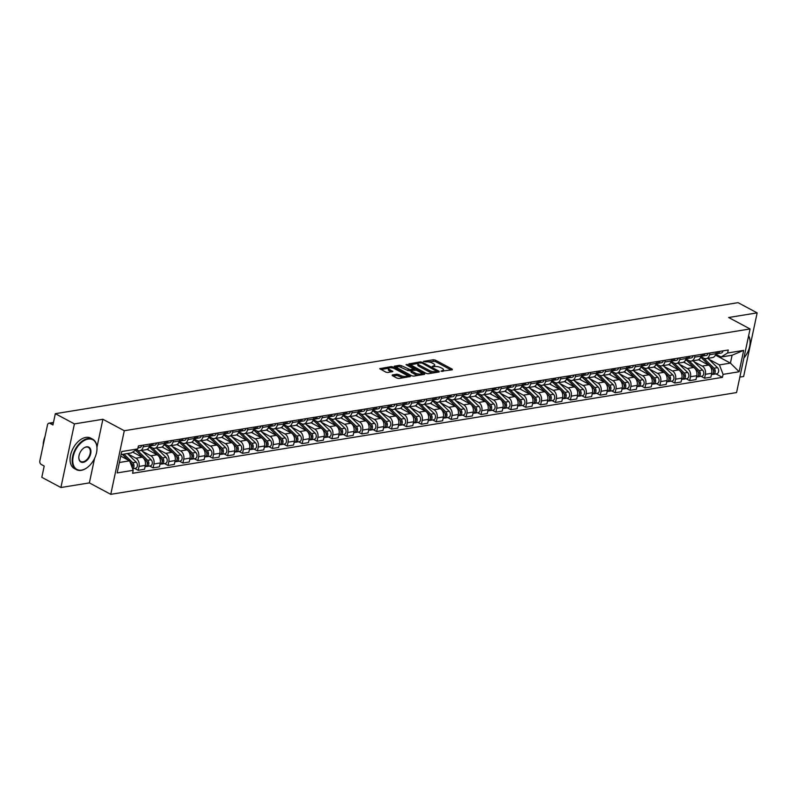 <?xml version="1.0" encoding="UTF-8"?>
<svg xmlns="http://www.w3.org/2000/svg" width="797" height="797" viewBox="0 0 797 797"><rect width="100%" height="100%" fill="white"/><g stroke="black" fill="none" stroke-linecap="round" stroke-linejoin="round"><path stroke-width="1.2" d="M440.98 371.203L452.258 369.828L452.258 369.18L435.311 360.105L433.429 359.756L423.466 361.38L426.066 361.868A4.334 1.455 12 0 1 432.084 362.994L433.498 363.751A4.334 1.455 12 0 1 434.744 365.146A4.334 1.455 12 0 1 433.508 365.853L432.223 366.52L434.833 366.56A4.334 1.455 12 0 1 440.841 367.686L442.255 368.433A4.334 1.455 12 0 1 443.501 369.828A4.334 1.455 12 0 1 442.265 370.535L440.98 371.203M392.313 374.949L392.313 375.606L397.065 378.157L398.948 378.505L410.395 376.483L393.06 366.979L391.178 366.63L379.731 368.652L385.868 372.159L387.74 372.508L392.861 371.512L389.623 369.559A3.626 1.215 12 0 1 388.587 368.393A3.626 1.215 12 0 1 390.889 367.756A3.626 1.215 12 0 1 394.645 368.742L405.803 374.71A3.626 1.215 12 0 1 406.839 375.875A3.626 1.215 12 0 1 404.537 376.513A3.626 1.215 12 0 1 400.781 375.526L397.045 374.182L392.313 374.949L392.184 375.536M124.292 430.729L102.893 419.282L74.42 423.904L55.332 413.693L738.052 302.661L757.15 312.872L728.677 317.505L750.077 328.952L124.292 430.729L110.773 494.339L736.558 392.572L750.077 328.952M426.236 373.404L428.119 373.763L439.177 371.96L439.177 371.302L422.221 362.237L420.348 361.878L408.891 363.9L426.236 373.404M424.602 374.331L413.533 376.134L411.65 375.776L394.316 366.271L399.436 365.285L401.309 365.634L410.066 369.669L413.593 368.931L406.042 364.667L407.357 364.458L424.592 373.673L424.602 374.331M74.42 423.904L60.901 487.525L41.813 477.313L44.204 466.046L41.225 464.462A2.76 1.973 -99.2 0 1 39.85 460.885L47.501 424.881A2.76 1.973 -99.2 0 1 48.976 423.177L53.469 422.45M739.835 377.111L743.631 376.493L757.15 312.872M60.901 487.525L89.374 482.892L110.773 494.339M55.332 413.693L52.941 424.95L49.962 423.356A2.76 1.973 -99.2 0 0 48.976 423.177M709.928 352.981L709.559 354.715A6.356 4.533 80.8 0 1 706.162 358.62L712.468 357.604A6.356 4.533 -99.2 0 0 715.865 353.689L716.234 351.955M693.928 361.659L702.227 366.092A6.356 4.533 80.8 0 1 705.395 374.311L711.701 373.285A6.356 4.533 -99.2 0 0 708.523 365.076L698.511 359.716M711.701 373.285L710.874 377.17L704.568 378.186L701.071 376.323M706.162 358.62A6.356 4.533 80.8 0 1 703.9 358.212L700.842 356.578M705.395 374.311L704.568 378.186M695.024 355.412L694.655 357.146A6.356 4.533 80.8 0 1 691.258 361.051L697.564 360.025A6.356 4.533 -99.2 0 0 700.962 356.12L701.33 354.386M686.167 378.744L689.664 380.617L695.97 379.591L696.797 375.706A6.356 4.533 -99.2 0 0 693.619 367.497L683.607 362.137M691.258 361.051A6.356 4.533 80.8 0 1 688.997 360.633L685.938 358.999M679.024 364.08L687.323 368.523A6.356 4.533 80.8 0 1 690.491 376.732L689.664 380.617M680.12 357.833L679.751 359.567A6.356 4.533 80.8 0 1 676.354 363.472L682.66 362.446A6.356 4.533 -99.2 0 0 686.058 358.54L686.426 356.807M671.263 381.165L674.76 383.038L681.066 382.012L681.893 378.137A6.356 4.533 -99.2 0 0 678.715 369.918L668.703 364.558M676.354 363.472A6.356 4.533 80.8 0 1 674.093 363.053L671.034 361.42M664.12 366.51L672.419 370.944A6.356 4.533 80.8 0 1 675.587 379.163L674.76 383.038M665.216 360.254L664.847 361.987A6.356 4.533 80.8 0 1 661.45 365.893L667.756 364.867A6.356 4.533 -99.2 0 0 671.154 360.961L671.522 359.228M656.359 383.586L659.856 385.459L666.162 384.433L666.989 380.558A6.356 4.533 -99.2 0 0 663.811 372.338L653.799 366.989M661.45 365.893A6.356 4.533 80.8 0 1 659.189 365.484L656.13 363.85M649.216 368.931L657.505 373.365A6.356 4.533 80.8 0 1 660.683 381.584L659.856 385.459M650.312 362.685L649.944 364.408A6.356 4.533 80.8 0 1 646.546 368.324L652.853 367.297A6.356 4.533 -99.2 0 0 656.25 363.382L656.618 361.659M641.455 386.017L644.952 387.89L651.259 386.864L652.085 382.978A6.356 4.533 -99.2 0 0 648.907 374.769L638.895 369.409M646.546 368.324A6.356 4.533 80.8 0 1 644.285 367.905L641.226 366.271M634.312 371.352L642.601 375.795A6.356 4.533 80.8 0 1 645.779 384.005L644.952 387.89M635.408 365.106L635.04 366.839A6.356 4.533 80.8 0 1 631.642 370.744L637.949 369.718A6.356 4.533 -99.2 0 0 641.346 365.813L641.705 364.08M626.552 388.438L630.048 390.311L636.355 389.285L637.172 385.409A6.356 4.533 -99.2 0 0 634.004 377.19L623.991 371.83M631.642 370.744A6.356 4.533 80.8 0 1 629.381 370.326L626.322 368.692M619.408 373.783L627.697 378.216A6.356 4.533 80.8 0 1 630.875 386.425L630.048 390.311M620.504 367.527L620.136 369.26A6.356 4.533 80.8 0 1 616.739 373.165L623.045 372.139A6.356 4.533 -99.2 0 0 626.442 368.234L626.801 366.5M611.648 390.859L615.145 392.732L621.451 391.706L622.268 387.83A6.356 4.533 -99.2 0 0 619.1 379.611L609.087 374.261M616.739 373.165A6.356 4.533 80.8 0 1 614.477 372.747L611.419 371.113M604.505 376.204L612.793 380.637A6.356 4.533 80.8 0 1 615.971 388.856L615.145 392.732M605.59 369.957L605.232 371.681A6.356 4.533 80.8 0 1 601.835 375.596L608.141 374.57A6.356 4.533 -99.2 0 0 611.528 370.655L611.897 368.931M596.744 393.29L600.241 395.163L606.547 394.136L607.364 390.251A6.356 4.533 -99.2 0 0 604.196 382.042L594.183 376.682M601.835 375.596A6.356 4.533 80.8 0 1 599.573 375.178L596.515 373.544M589.601 378.625L597.889 383.068A6.356 4.533 80.8 0 1 601.068 391.277L600.241 395.163M590.687 372.378L590.328 374.112A6.356 4.533 80.8 0 1 586.931 378.017L593.237 376.991A6.356 4.533 -99.2 0 0 596.624 373.086L596.993 371.352M581.83 395.71L585.337 397.583L591.643 396.557L592.46 392.672A6.356 4.533 -99.2 0 0 589.292 384.463L579.28 379.103M586.931 378.017A6.356 4.533 80.8 0 1 584.669 377.599L581.611 375.965M574.697 381.056L582.986 385.489A6.356 4.533 80.8 0 1 586.154 393.698L585.337 397.583M575.783 374.799L575.414 376.533A6.356 4.533 80.8 0 1 572.027 380.438L578.333 379.412A6.356 4.533 -99.2 0 0 581.72 375.507L582.089 373.773M566.926 398.131L570.433 400.004L576.739 398.978L577.556 395.103A6.356 4.533 -99.2 0 0 574.388 386.884L564.376 381.524M572.027 380.438A6.356 4.533 80.8 0 1 569.765 380.02L566.707 378.386M559.793 383.477L568.082 387.91A6.356 4.533 80.8 0 1 571.25 396.129L570.433 400.004M560.879 377.22L560.51 378.954A6.356 4.533 80.8 0 1 557.123 382.859L563.429 381.843A6.356 4.533 -99.2 0 0 566.816 377.927L567.185 376.204M552.022 400.562L555.529 402.435L561.835 401.409L562.652 397.524A6.356 4.533 -99.2 0 0 559.484 389.315L549.472 383.955M557.123 382.859A6.356 4.533 80.8 0 1 554.861 382.45L551.803 380.817M544.889 385.897L553.178 390.331A6.356 4.533 80.8 0 1 556.346 398.55L555.529 402.435M545.975 379.651L545.606 381.384A6.356 4.533 80.8 0 1 542.219 385.29L548.525 384.264A6.356 4.533 -99.2 0 0 551.913 380.358L552.281 378.625M537.118 402.983L540.625 404.856L546.931 403.83L547.748 399.945A6.356 4.533 -99.2 0 0 544.58 391.735L534.568 386.376M542.219 385.29A6.356 4.533 80.8 0 1 539.958 384.871L536.899 383.237M529.985 388.318L538.274 392.762A6.356 4.533 80.8 0 1 541.442 400.971L540.625 404.856M531.071 382.072L530.702 383.805A6.356 4.533 80.8 0 1 527.315 387.711L533.621 386.684A6.356 4.533 -99.2 0 0 537.009 382.779L537.377 381.046M522.214 405.404L525.721 407.277L532.027 406.251L532.844 402.375A6.356 4.533 -99.2 0 0 529.676 394.156L519.664 388.797M527.315 387.711A6.356 4.533 80.8 0 1 525.054 387.292L521.995 385.658M515.081 390.749L523.37 395.182A6.356 4.533 80.8 0 1 526.538 403.402L525.721 407.277M516.167 384.493L515.798 386.226A6.356 4.533 80.8 0 1 512.411 390.132L518.717 389.105A6.356 4.533 -99.2 0 0 522.105 385.2L522.473 383.467M507.31 407.835L510.817 409.698L517.114 408.672L517.94 404.796A6.356 4.533 -99.2 0 0 514.772 396.577L504.76 391.227M512.411 390.132A6.356 4.533 80.8 0 1 510.15 389.723L507.091 388.089M500.177 393.17L508.466 397.603A6.356 4.533 80.8 0 1 511.634 405.822L510.817 409.698M501.263 386.924L500.895 388.647A6.356 4.533 80.8 0 1 497.507 392.562L503.814 391.536A6.356 4.533 -99.2 0 0 507.201 387.631L507.569 385.897M492.407 410.256L495.913 412.129L502.21 411.103L503.037 407.217A6.356 4.533 -99.2 0 0 499.868 399.008L489.856 393.648M497.507 392.562A6.356 4.533 80.8 0 1 495.236 392.144L492.187 390.51M485.273 395.591L493.562 400.034A6.356 4.533 80.8 0 1 496.73 408.243L495.913 412.129M486.359 389.344L485.991 391.078A6.356 4.533 80.8 0 1 482.603 394.983L488.91 393.957A6.356 4.533 -99.2 0 0 492.297 390.052L492.666 388.318M477.503 412.677L480.999 414.55L487.306 413.523L488.133 409.648A6.356 4.533 -99.2 0 0 484.965 401.429L474.952 396.069M482.603 394.983A6.356 4.533 80.8 0 1 480.332 394.565L477.283 392.931M470.369 398.022L478.658 402.455A6.356 4.533 80.8 0 1 481.826 410.674L480.999 414.55M471.455 391.765L471.087 393.499A6.356 4.533 80.8 0 1 467.7 397.404L474.006 396.378A6.356 4.533 -99.2 0 0 477.393 392.473L477.762 390.739M462.599 415.098L466.096 416.97L472.402 415.944L473.229 412.069A6.356 4.533 -99.2 0 0 470.061 403.85L460.048 398.5M467.7 397.404A6.356 4.533 80.8 0 1 465.428 396.996L462.38 395.352M455.466 400.443L463.754 404.876A6.356 4.533 80.8 0 1 466.922 413.095L466.096 416.97M456.551 394.196L456.183 395.92A6.356 4.533 80.8 0 1 452.796 399.835L459.102 398.809A6.356 4.533 -99.2 0 0 462.489 394.894L462.858 393.17M447.695 417.528L451.192 419.401L457.498 418.375L458.325 414.49A6.356 4.533 -99.2 0 0 455.157 406.281L445.144 400.921M452.796 399.835A6.356 4.533 80.8 0 1 450.524 399.417L447.476 397.783M440.562 402.864L448.85 407.307A6.356 4.533 80.8 0 1 452.019 415.516L451.192 419.401M441.648 396.617L441.279 398.351A6.356 4.533 80.8 0 1 437.892 402.256L444.198 401.23A6.356 4.533 -99.2 0 0 447.585 397.324L447.954 395.591M432.791 419.949L436.288 421.822L442.594 420.796L443.421 416.911A6.356 4.533 -99.2 0 0 440.253 408.702L430.241 403.342M437.892 402.256A6.356 4.533 80.8 0 1 435.62 401.837L432.572 400.204M425.658 405.294L433.947 409.728A6.356 4.533 80.8 0 1 437.115 417.937L436.288 421.822M426.744 399.038L426.375 400.771A6.356 4.533 80.8 0 1 422.988 404.677L429.284 403.651A6.356 4.533 -99.2 0 0 432.681 399.745L433.05 398.012M417.887 422.37L421.384 424.243L427.69 423.217L428.517 419.342A6.356 4.533 -99.2 0 0 425.349 411.122L415.337 405.773M422.988 404.677A6.356 4.533 80.8 0 1 420.716 404.258L417.668 402.624M410.754 407.715L419.043 412.149A6.356 4.533 80.8 0 1 422.211 420.368L421.384 424.243M411.84 401.469L411.471 403.192A6.356 4.533 80.8 0 1 408.084 407.108L414.38 406.081A6.356 4.533 -99.2 0 0 417.777 402.166L418.146 400.443M402.983 424.801L406.48 426.674L412.786 425.648L413.613 421.762A6.356 4.533 -99.2 0 0 410.445 413.553L400.433 408.194M408.084 407.108A6.356 4.533 80.8 0 1 405.812 406.689L402.764 405.055M395.85 410.136L404.139 414.579A6.356 4.533 80.8 0 1 407.307 422.789L406.48 426.674M396.936 403.89L396.567 405.623A6.356 4.533 80.8 0 1 393.17 409.528L399.476 408.502A6.356 4.533 -99.2 0 0 402.874 404.597L403.242 402.864M388.079 427.222L391.576 429.095L397.882 428.069L398.709 424.183A6.356 4.533 -99.2 0 0 395.541 415.974L385.529 410.614M393.17 409.528A6.356 4.533 80.8 0 1 390.909 409.11L387.86 407.476M380.946 412.557L389.235 417A6.356 4.533 80.8 0 1 392.403 425.209L391.576 429.095M382.032 406.311L381.663 408.044A6.356 4.533 80.8 0 1 378.266 411.949L384.572 410.923A6.356 4.533 -99.2 0 0 387.97 407.018L388.338 405.284M373.175 429.643L376.672 431.516L382.978 430.49L383.805 426.614A6.356 4.533 -99.2 0 0 380.637 418.395L370.625 413.035M378.266 411.949A6.356 4.533 80.8 0 1 376.005 411.531L372.956 409.897M366.042 414.988L374.331 419.421A6.356 4.533 80.8 0 1 377.499 427.64L376.672 431.516M367.128 408.731L366.759 410.465A6.356 4.533 80.8 0 1 363.362 414.37L369.669 413.354A6.356 4.533 -99.2 0 0 373.066 409.439L373.434 407.705M358.271 432.074L361.768 433.937L368.075 432.92L368.901 429.035A6.356 4.533 -99.2 0 0 365.733 420.826L355.721 415.466M363.362 414.37A6.356 4.533 80.8 0 1 361.101 413.962L358.052 412.328M351.138 417.409L359.427 421.842A6.356 4.533 80.8 0 1 362.595 430.061L361.768 433.937M352.224 411.162L351.856 412.896A6.356 4.533 80.8 0 1 348.458 416.801L354.765 415.775A6.356 4.533 -99.2 0 0 358.162 411.87L358.53 410.136M343.368 434.495L346.864 436.367L353.171 435.341L353.998 431.456A6.356 4.533 -99.2 0 0 350.829 423.247L340.817 417.887M348.458 416.801A6.356 4.533 80.8 0 1 346.197 416.383L343.148 414.749M336.234 419.83L344.523 424.273A6.356 4.533 80.8 0 1 347.691 432.482L346.864 436.367M337.32 413.583L336.952 415.317A6.356 4.533 80.8 0 1 333.554 419.222L339.861 418.196A6.356 4.533 -99.2 0 0 343.258 414.291L343.627 412.557M328.464 436.915L331.96 438.788L338.267 437.762L339.094 433.887A6.356 4.533 -99.2 0 0 335.926 425.668L325.913 420.308M333.554 419.222A6.356 4.533 80.8 0 1 331.293 418.804L328.244 417.17M321.321 422.261L329.619 426.694A6.356 4.533 80.8 0 1 332.787 434.913L331.96 438.788M322.416 416.004L322.048 417.738A6.356 4.533 80.8 0 1 318.651 421.643L324.957 420.617A6.356 4.533 -99.2 0 0 328.354 416.711L328.723 414.978M313.56 439.336L317.057 441.209L323.363 440.183L324.19 436.308A6.356 4.533 -99.2 0 0 321.022 428.089L311.009 422.739M318.651 421.643A6.356 4.533 80.8 0 1 316.389 421.234L313.341 419.601M306.417 424.681L314.715 429.115A6.356 4.533 80.8 0 1 317.883 437.334L317.057 441.209M307.512 418.435L307.144 420.158A6.356 4.533 80.8 0 1 303.747 424.074L310.053 423.048A6.356 4.533 -99.2 0 0 313.45 419.132L313.819 417.409M298.656 441.767L302.153 443.64L308.459 442.614L309.286 438.729A6.356 4.533 -99.2 0 0 306.118 430.519L296.105 425.16M303.747 424.074A6.356 4.533 80.8 0 1 301.485 423.655L298.437 422.021M291.513 427.102L299.811 431.546A6.356 4.533 80.8 0 1 302.98 439.755L302.153 443.64M292.609 420.856L292.24 422.589A6.356 4.533 80.8 0 1 288.843 426.495L295.149 425.468A6.356 4.533 -99.2 0 0 298.546 421.563L298.915 419.83M283.752 444.188L287.249 446.061L293.555 445.035L294.382 441.159A6.356 4.533 -99.2 0 0 291.214 432.94L281.202 427.581M288.843 426.495A6.356 4.533 80.8 0 1 286.581 426.076L283.533 424.442M276.609 429.533L284.908 433.966A6.356 4.533 80.8 0 1 288.076 442.176L287.249 446.061M277.705 423.277L277.336 425.01A6.356 4.533 80.8 0 1 273.939 428.916L280.245 427.889A6.356 4.533 -99.2 0 0 283.642 423.984L284.011 422.251M268.848 446.609L272.345 448.482L278.651 447.456L279.478 443.58A6.356 4.533 -99.2 0 0 276.31 435.361L266.298 430.011M273.939 428.916A6.356 4.533 80.8 0 1 271.677 428.497L268.619 426.863M261.705 431.954L270.004 436.387A6.356 4.533 80.8 0 1 273.172 444.606L272.345 448.482M262.801 425.708L262.432 427.431A6.356 4.533 80.8 0 1 259.035 431.346L265.341 430.32A6.356 4.533 -99.2 0 0 268.738 426.405L269.107 424.681M253.944 449.04L257.441 450.913L263.747 449.887L264.574 446.001A6.356 4.533 -99.2 0 0 261.406 437.792L251.394 432.432M259.035 431.346A6.356 4.533 80.8 0 1 256.773 430.928L253.715 429.294M246.801 434.375L255.1 438.818A6.356 4.533 80.8 0 1 258.268 447.027L257.441 450.913M247.897 428.128L247.528 429.862A6.356 4.533 80.8 0 1 244.131 433.767L250.437 432.741A6.356 4.533 -99.2 0 0 253.835 428.836L254.203 427.102M239.04 451.461L242.537 453.334L248.843 452.307L249.67 448.422A6.356 4.533 -99.2 0 0 246.502 440.213L236.49 434.853M244.131 433.767A6.356 4.533 80.8 0 1 241.87 433.349L238.811 431.715M231.897 436.806L240.196 441.239A6.356 4.533 80.8 0 1 243.364 449.448L242.537 453.334M232.993 430.549L232.624 432.283A6.356 4.533 80.8 0 1 229.227 436.188L235.533 435.162A6.356 4.533 -99.2 0 0 238.931 431.257L239.299 429.523M224.136 453.882L227.633 455.754L233.939 454.728L234.766 450.853A6.356 4.533 -99.2 0 0 231.598 442.634L221.586 437.274M229.227 436.188A6.356 4.533 80.8 0 1 226.966 435.77L223.907 434.136M216.993 439.227L225.292 443.66A6.356 4.533 80.8 0 1 228.46 451.879L227.633 455.754M218.089 432.97L217.72 434.704A6.356 4.533 80.8 0 1 214.323 438.609L220.63 437.593A6.356 4.533 -99.2 0 0 224.027 433.678L224.395 431.954M209.232 456.312L212.729 458.185L219.036 457.159L219.862 453.274A6.356 4.533 -99.2 0 0 216.694 445.065L206.672 439.705M214.323 438.609A6.356 4.533 80.8 0 1 212.062 438.201L209.003 436.567M202.089 441.648L210.388 446.081A6.356 4.533 80.8 0 1 213.556 454.3L212.729 458.185M203.185 435.401L202.817 437.135A6.356 4.533 80.8 0 1 199.419 441.04L205.726 440.014A6.356 4.533 -99.2 0 0 209.123 436.108L209.491 434.375M194.329 458.733L197.825 460.606L204.132 459.58L204.959 455.695A6.356 4.533 -99.2 0 0 201.79 447.486L191.768 442.126M199.419 441.04A6.356 4.533 80.8 0 1 197.158 440.621L194.099 438.988M187.185 444.068L195.484 448.512A6.356 4.533 80.8 0 1 198.652 456.721L197.825 460.606M188.281 437.822L187.913 439.555A6.356 4.533 80.8 0 1 184.515 443.461L190.822 442.435A6.356 4.533 -99.2 0 0 194.219 438.529L194.588 436.796M179.425 461.154L182.921 463.027L189.228 462.001L190.055 458.126A6.356 4.533 -99.2 0 0 186.887 449.906L176.864 444.547M184.515 443.461A6.356 4.533 80.8 0 1 182.254 443.042L179.195 441.408M172.282 446.499L180.58 450.933A6.356 4.533 80.8 0 1 183.748 459.152L182.921 463.027M173.377 440.243L173.009 441.976A6.356 4.533 80.8 0 1 169.612 445.882L175.918 444.856A6.356 4.533 -99.2 0 0 179.315 440.95L179.684 439.217M164.521 463.585L168.018 465.448L174.324 464.422L175.151 460.546A6.356 4.533 -99.2 0 0 171.983 452.327L161.96 446.978M169.612 445.882A6.356 4.533 80.8 0 1 167.35 445.473L164.292 443.839M157.378 448.92L165.676 453.354A6.356 4.533 80.8 0 1 168.844 461.573L168.018 465.448M158.473 442.674L158.105 444.397A6.356 4.533 80.8 0 1 154.708 448.312L161.014 447.286A6.356 4.533 -99.2 0 0 164.411 443.381L164.78 441.648M149.617 466.006L153.114 467.879L159.42 466.853L160.247 462.967A6.356 4.533 -99.2 0 0 157.069 454.758L147.056 449.398M154.708 448.312A6.356 4.533 80.8 0 1 152.446 447.894L149.388 446.26M142.474 451.341L150.772 455.784A6.356 4.533 80.8 0 1 153.941 463.993L153.114 467.879M143.57 445.095L143.201 446.828A6.356 4.533 80.8 0 1 139.804 450.733L146.11 449.707A6.356 4.533 -99.2 0 0 149.507 445.802L149.876 444.068M134.713 468.427L138.21 470.3L144.516 469.274L145.343 465.398A6.356 4.533 -99.2 0 0 142.165 457.179L132.641 452.088M139.804 450.733A6.356 4.533 80.8 0 1 137.542 450.315L136.456 449.737M127.57 453.772L135.869 458.205A6.356 4.533 80.8 0 1 139.037 466.424L138.21 470.3M708.832 359.238L719.432 364.906L730.421 363.113L732.094 355.233L721.106 357.016L715.746 354.147M715.407 355.083L730.421 363.113L739.128 371.761L723.078 374.371L719.432 364.906M721.106 357.016L727.621 352.991L743.671 350.381L739.128 371.761M119.381 462.489L129.572 460.835L133.219 470.3L132.581 473.288L722.441 377.36L723.078 374.371M133.219 470.3L117.169 472.91L121.712 451.53L137.761 448.92L131.246 452.945L121.064 454.599M727.621 352.991L728.259 350.003L138.399 445.931L137.761 448.92M102.893 419.282L96.965 447.187M94.594 458.335L89.374 482.892M129.572 460.835L120.736 456.113M715.975 373.893L722.441 377.36M743.671 350.381L732.094 355.233M443.122 371.322A4.334 1.455 12 0 0 443.232 371.103L443.501 369.828M434.365 366.63A4.334 1.455 12 0 0 434.465 366.411L434.744 365.146M451.172 370.007L435.032 361.38L428.079 361.858M418.146 363.472L410.106 364.777M438.091 372.139L437.035 371.571M436.826 371.422L421.952 363.004L419.272 362.974A4.334 1.455 12 0 0 418.046 363.691A4.334 1.455 12 0 0 419.282 365.076L429.453 370.515A4.334 1.455 12 0 0 435.471 371.641L436.826 371.422L436.626 372.378M418.046 363.691L417.777 364.956A4.334 1.455 12 0 0 419.013 366.351L419.282 365.076M433.189 372.936A4.334 1.455 12 0 1 429.185 371.791L419.013 366.351M395.521 367.148L399.158 366.56L399.436 365.285M410.973 370.744L407.915 370.585L399.158 366.56M413.543 369.18L414.769 369.838M421.384 373.375L423.506 374.51M415.317 373.126A3.626 1.215 12 0 0 419.073 374.122A3.626 1.215 12 0 0 421.374 373.474A3.626 1.215 12 0 0 420.338 372.319L416.403 370.207L411.382 370.366L411.391 371.023L415.317 373.126L415.048 374.401A3.626 1.215 12 0 0 418.335 375.347M421.035 374.909A3.626 1.215 12 0 0 421.105 374.749L421.374 373.474M411.003 370.595L411.122 372.299L411.391 371.023M415.048 374.401L411.122 372.299M403.68 377.738A3.626 1.215 12 0 1 400.512 376.802L396.776 375.457L393.13 376.045M406.52 377.27A3.626 1.215 12 0 0 406.57 377.14L406.839 375.875M388.587 368.393L388.318 369.669A3.626 1.215 12 0 0 389.354 370.824L389.623 369.559M391.387 371.91L389.354 370.824M388.637 368.264L380.936 369.519M408.921 376.881L406.849 375.776M700.663 357.136A8.289 5.908 80.8 0 1 701.45 357.803L712.408 368.453A3.447 2.461 80.8 0 1 713.594 372.089A3.447 2.461 80.8 0 1 711.681 374.59L711.412 374.64M699.059 359.377L700.483 360.762M713.046 369.3L713.365 369.609A1.654 1.186 80.8 0 1 713.574 372.239M703.592 358.042L714.032 368.194A3.447 2.461 80.8 0 1 715.218 371.83A3.447 2.461 80.8 0 1 713.305 374.331A3.447 2.461 80.8 0 1 712.468 374.261M707.915 358.341L717.479 367.636A3.447 2.461 80.8 0 1 718.655 371.272A3.447 2.461 80.8 0 1 716.742 373.773L713.305 374.331M716.852 353.539L717.141 353.589A3.447 2.461 -99.2 0 0 717.718 353.589A3.447 2.461 -99.2 0 0 719.571 351.417M717.718 353.589L721.155 353.031A3.447 2.461 -99.2 0 0 723.009 350.859M715.816 353.898L716.095 353.858A3.447 2.461 -99.2 0 0 717.948 351.676M658.551 315.592A1.584 0.528 12 0 0 657.804 315.712M685.759 359.567A8.289 5.908 80.8 0 1 686.546 360.224L697.505 370.874A3.447 2.461 80.8 0 1 698.69 374.51A3.447 2.461 80.8 0 1 696.777 377.021L696.508 377.061M684.155 361.798L685.579 363.193M698.142 371.721L698.461 372.04A1.654 1.186 80.8 0 1 698.67 374.66M688.688 360.463L699.128 370.615A3.447 2.461 80.8 0 1 700.314 374.251A3.447 2.461 80.8 0 1 698.401 376.752A3.447 2.461 80.8 0 1 697.554 376.692M693.011 360.762L702.575 370.057A3.447 2.461 80.8 0 1 703.751 373.693A3.447 2.461 80.8 0 1 701.838 376.194L698.401 376.752M670.845 361.987A8.289 5.908 80.8 0 1 671.642 362.655L682.601 373.305A3.447 2.461 80.8 0 1 683.786 376.941A3.447 2.461 80.8 0 1 681.873 379.442L681.604 379.482M669.251 364.229L670.676 365.614M683.238 374.152L683.557 374.46A1.654 1.186 80.8 0 1 683.766 377.091M673.784 362.894L684.224 373.036A3.447 2.461 80.8 0 1 685.41 376.672A3.447 2.461 80.8 0 1 683.497 379.173A3.447 2.461 80.8 0 1 682.65 379.113M678.108 363.183L687.672 372.478A3.447 2.461 80.8 0 1 688.847 376.114A3.447 2.461 80.8 0 1 686.934 378.615L683.497 379.173M701.948 355.97L702.237 356.01A3.447 2.461 -99.2 0 0 702.815 356.01A3.447 2.461 -99.2 0 0 704.668 353.838M702.815 356.01L706.252 355.452A3.447 2.461 -99.2 0 0 708.105 353.28M700.912 356.319L701.191 356.279A3.447 2.461 -99.2 0 0 703.044 354.107M643.647 318.013A1.584 0.528 12 0 0 642.9 318.133M687.044 358.391L687.333 358.441A3.447 2.461 -99.2 0 0 687.911 358.441A3.447 2.461 -99.2 0 0 689.764 356.269M687.911 358.441L691.348 357.883A3.447 2.461 -99.2 0 0 693.201 355.701M686.008 358.75L686.287 358.7A3.447 2.461 -99.2 0 0 688.14 356.528M628.743 320.434A1.584 0.528 12 0 0 627.996 320.553M748.622 335.766A17.255 10.62 -61.9 0 1 750.097 342.63A17.255 10.62 -61.9 0 1 750.087 342.78M743.9 357.992A16.847 10.371 118.1 0 0 750.087 342.919A16.847 10.371 118.1 0 0 748.562 336.075M88.168 439.067A16.847 10.371 118.1 0 0 73.214 456.492A16.847 10.371 118.1 0 0 81.573 470.11A16.847 10.371 118.1 0 0 87.052 467.69A16.847 10.371 118.1 0 0 96.975 449.139A16.847 10.371 118.1 0 0 88.168 439.067M86.933 467.769A17.255 10.62 -61.9 0 1 86.813 467.859A17.255 10.62 -61.9 0 1 81.204 470.34A17.255 10.62 -61.9 0 1 76.442 469.652A17.255 10.62 -61.9 0 1 73.663 452.865A17.255 10.62 -61.9 0 1 87.959 438.529A17.255 10.62 -61.9 0 1 92.721 439.217A17.255 10.62 -61.9 0 1 96.985 448.85A17.255 10.62 -61.9 0 1 96.975 448.99M86.524 446.828A8.418 5.181 -61.9 0 1 90.699 453.642A8.418 5.181 -61.9 0 1 83.217 462.35A8.418 5.181 -61.9 0 1 78.823 457.319A8.418 5.181 -61.9 0 1 83.785 448.044A8.418 5.181 -61.9 0 1 86.524 446.828M78.823 457.169A8.01 4.931 118.1 0 0 80.806 461.503A8.01 4.931 118.1 0 0 83.018 461.812A8.01 4.931 118.1 0 0 89.653 455.167A8.01 4.931 118.1 0 0 88.357 447.376A8.01 4.931 118.1 0 0 86.156 447.057A8.01 4.931 118.1 0 0 83.665 448.133M43.197 445.144A17.255 10.62 -61.9 0 1 45.04 436.457M76.442 469.652L74.33 468.526A17.255 10.62 -61.9 0 1 71.551 451.74A17.255 10.62 -61.9 0 1 85.857 437.404A17.255 10.62 -61.9 0 1 90.619 438.091L92.721 439.217M655.941 364.408A8.289 5.908 80.8 0 1 656.738 365.076L667.697 375.726A3.447 2.461 80.8 0 1 668.882 379.362A3.447 2.461 80.8 0 1 666.969 381.863L666.7 381.912M654.347 366.65L655.772 368.035M668.334 376.573L668.653 376.881A1.654 1.186 80.8 0 1 668.852 379.511M658.88 365.315L669.321 375.467A3.447 2.461 80.8 0 1 670.506 379.103A3.447 2.461 80.8 0 1 668.593 381.604A3.447 2.461 80.8 0 1 667.747 381.534M663.204 365.614L672.768 374.899A3.447 2.461 80.8 0 1 673.943 378.535A3.447 2.461 80.8 0 1 672.03 381.046L668.593 381.604M641.037 366.839A8.289 5.908 80.8 0 1 641.834 367.497L652.793 378.147A3.447 2.461 80.8 0 1 653.968 381.783A3.447 2.461 80.8 0 1 652.066 384.293L651.797 384.333M639.443 369.071L640.868 370.466M653.43 378.993L653.749 379.302A1.654 1.186 80.8 0 1 653.948 381.932M643.976 367.736L654.417 377.888A3.447 2.461 80.8 0 1 655.602 381.524A3.447 2.461 80.8 0 1 653.689 384.024A3.447 2.461 80.8 0 1 652.843 383.965M648.3 368.035L657.864 377.33A3.447 2.461 80.8 0 1 659.039 380.966A3.447 2.461 80.8 0 1 657.126 383.467L653.689 384.024M626.133 369.26A8.289 5.908 80.8 0 1 626.93 369.928L637.889 380.577A3.447 2.461 80.8 0 1 639.064 384.214A3.447 2.461 80.8 0 1 637.162 386.714L636.893 386.754M624.529 371.502L625.964 372.886M638.527 381.424L638.845 381.733A1.654 1.186 80.8 0 1 639.045 384.363M629.072 370.167L639.513 380.308A3.447 2.461 80.8 0 1 640.688 383.945A3.447 2.461 80.8 0 1 638.786 386.445A3.447 2.461 80.8 0 1 637.939 386.386M633.396 370.456L642.96 379.751A3.447 2.461 80.8 0 1 644.135 383.387A3.447 2.461 80.8 0 1 642.223 385.887L638.786 386.445M672.14 360.812L672.429 360.862A3.447 2.461 -99.2 0 0 673.007 360.862A3.447 2.461 -99.2 0 0 674.86 358.69M673.007 360.862L676.444 360.304A3.447 2.461 -99.2 0 0 678.297 358.132M671.104 361.171L671.383 361.131A3.447 2.461 -99.2 0 0 673.236 358.949M613.839 322.865A1.584 0.528 12 0 0 613.092 322.984M657.236 363.243L657.525 363.283A3.447 2.461 -99.2 0 0 658.103 363.283A3.447 2.461 -99.2 0 0 659.956 361.111M658.103 363.283L661.54 362.725A3.447 2.461 -99.2 0 0 663.393 360.553M656.2 363.591L656.479 363.552A3.447 2.461 -99.2 0 0 658.332 361.38M598.936 325.286A1.584 0.528 12 0 0 598.188 325.405M642.332 365.664L642.621 365.713A3.447 2.461 -99.2 0 0 643.199 365.713A3.447 2.461 -99.2 0 0 645.052 363.532M643.199 365.713L646.636 365.146A3.447 2.461 -99.2 0 0 648.489 362.974M641.296 366.022L641.575 365.972A3.447 2.461 -99.2 0 0 643.428 363.801M584.032 327.706A1.584 0.528 12 0 0 583.284 327.826M627.428 368.084L627.717 368.134A3.447 2.461 -99.2 0 0 628.295 368.134A3.447 2.461 -99.2 0 0 630.148 365.962M628.295 368.134L631.732 367.576A3.447 2.461 -99.2 0 0 633.585 365.405M626.392 368.443L626.671 368.393A3.447 2.461 -99.2 0 0 628.524 366.221M569.128 330.127A1.584 0.528 12 0 0 568.381 330.257M612.524 370.505L612.813 370.555A3.447 2.461 -99.2 0 0 613.391 370.555A3.447 2.461 -99.2 0 0 615.244 368.383M613.391 370.555L616.828 369.997A3.447 2.461 -99.2 0 0 618.681 367.825M611.488 370.864L611.757 370.824A3.447 2.461 -99.2 0 0 613.62 368.652M554.224 332.558A1.584 0.528 12 0 0 553.477 332.678M597.611 372.936L597.909 372.976A3.447 2.461 -99.2 0 0 598.477 372.986A3.447 2.461 -99.2 0 0 600.34 370.804M598.477 372.986L601.924 372.418A3.447 2.461 -99.2 0 0 603.777 370.246M596.584 373.295L596.853 373.245A3.447 2.461 -99.2 0 0 598.716 371.073M539.32 334.979A1.584 0.528 12 0 0 538.573 335.099M582.707 375.357L583.005 375.407A3.447 2.461 -99.2 0 0 583.573 375.407A3.447 2.461 -99.2 0 0 585.436 373.235M583.573 375.407L587.02 374.849A3.447 2.461 -99.2 0 0 588.873 372.677M581.68 375.716L581.949 375.666A3.447 2.461 -99.2 0 0 583.812 373.494M524.416 337.4A1.584 0.528 12 0 0 523.669 337.529M567.803 377.778L568.102 377.828A3.447 2.461 -99.2 0 0 568.669 377.828A3.447 2.461 -99.2 0 0 570.532 375.656M568.669 377.828L572.116 377.27A3.447 2.461 -99.2 0 0 573.97 375.098M566.777 378.137L567.046 378.097A3.447 2.461 -99.2 0 0 568.909 375.925M509.512 339.831A1.584 0.528 12 0 0 508.765 339.95M552.899 380.209L553.198 380.249A3.447 2.461 -99.2 0 0 553.766 380.249A3.447 2.461 -99.2 0 0 555.629 378.077M553.766 380.249L557.213 379.691A3.447 2.461 -99.2 0 0 559.066 377.519M551.873 380.558L552.142 380.518A3.447 2.461 -99.2 0 0 554.005 378.346M494.608 342.252A1.584 0.528 12 0 0 493.861 342.371M537.995 382.63L538.294 382.68A3.447 2.461 -99.2 0 0 538.862 382.68A3.447 2.461 -99.2 0 0 540.725 380.508M538.862 382.68L542.309 382.122A3.447 2.461 -99.2 0 0 544.162 379.94M536.969 382.988L537.238 382.939A3.447 2.461 -99.2 0 0 539.101 380.767M479.704 344.673A1.584 0.528 12 0 0 478.957 344.792M523.091 385.051L523.39 385.1A3.447 2.461 -99.2 0 0 523.958 385.1A3.447 2.461 -99.2 0 0 525.821 382.929M523.958 385.1L527.405 384.543A3.447 2.461 -99.2 0 0 529.258 382.371M522.065 385.409L522.334 385.369A3.447 2.461 -99.2 0 0 524.187 383.188M464.8 347.103A1.584 0.528 12 0 0 464.053 347.223M508.187 387.481L508.486 387.521A3.447 2.461 -99.2 0 0 509.054 387.521A3.447 2.461 -99.2 0 0 510.907 385.349M509.054 387.521L512.501 386.963A3.447 2.461 -99.2 0 0 514.354 384.792M507.161 387.83L507.43 387.79A3.447 2.461 -99.2 0 0 509.283 385.618M449.897 349.524A1.584 0.528 12 0 0 449.149 349.644M493.283 389.902L493.582 389.952A3.447 2.461 -99.2 0 0 494.15 389.952A3.447 2.461 -99.2 0 0 496.003 387.78M494.15 389.952L497.597 389.394A3.447 2.461 -99.2 0 0 499.45 387.212M492.257 390.261L492.526 390.211A3.447 2.461 -99.2 0 0 494.379 388.039M434.993 351.945A1.584 0.528 12 0 0 434.245 352.065M478.379 392.323L478.678 392.373A3.447 2.461 -99.2 0 0 479.246 392.373A3.447 2.461 -99.2 0 0 481.099 390.201M479.246 392.373L482.693 391.815A3.447 2.461 -99.2 0 0 484.546 389.643M477.343 392.682L477.622 392.632A3.447 2.461 -99.2 0 0 479.475 390.46M420.079 354.376A1.584 0.528 12 0 0 419.342 354.496M463.475 394.744L463.774 394.794A3.447 2.461 -99.2 0 0 464.342 394.794A3.447 2.461 -99.2 0 0 466.195 392.622M464.342 394.794L467.779 394.236A3.447 2.461 -99.2 0 0 469.642 392.064M462.439 395.103L462.718 395.063A3.447 2.461 -99.2 0 0 464.571 392.891M405.175 356.797A1.584 0.528 12 0 0 404.438 356.917M448.572 397.175L448.86 397.215A3.447 2.461 -99.2 0 0 449.438 397.225A3.447 2.461 -99.2 0 0 451.291 395.043M449.438 397.225L452.875 396.657A3.447 2.461 -99.2 0 0 454.738 394.485M447.535 397.534L447.814 397.484A3.447 2.461 -99.2 0 0 449.667 395.312M390.271 359.218A1.584 0.528 12 0 0 389.534 359.337M433.668 399.596L433.957 399.646A3.447 2.461 -99.2 0 0 434.534 399.646A3.447 2.461 -99.2 0 0 436.387 397.474M434.534 399.646L437.971 399.088A3.447 2.461 -99.2 0 0 439.834 396.916M432.632 399.955L432.91 399.905A3.447 2.461 -99.2 0 0 434.763 397.733M375.367 361.639A1.584 0.528 12 0 0 374.63 361.768M418.764 402.017L419.053 402.067A3.447 2.461 -99.2 0 0 419.63 402.067A3.447 2.461 -99.2 0 0 421.483 399.895M419.63 402.067L423.068 401.509A3.447 2.461 -99.2 0 0 424.931 399.337M417.728 402.375L418.007 402.336A3.447 2.461 -99.2 0 0 419.86 400.164M360.463 364.07A1.584 0.528 12 0 0 359.726 364.189M403.86 404.448L404.149 404.487A3.447 2.461 -99.2 0 0 404.727 404.487A3.447 2.461 -99.2 0 0 406.58 402.316M404.727 404.487L408.164 403.93A3.447 2.461 -99.2 0 0 410.027 401.758M402.824 404.806L403.103 404.756A3.447 2.461 -99.2 0 0 404.956 402.585M345.559 366.49A1.584 0.528 12 0 0 344.822 366.61M611.229 371.681A8.289 5.908 80.8 0 1 612.026 372.348L622.985 382.998A3.447 2.461 80.8 0 1 624.161 386.635A3.447 2.461 80.8 0 1 622.258 389.135L621.989 389.185M609.625 373.923L611.06 375.307M623.623 383.845L623.941 384.154A1.654 1.186 80.8 0 1 624.141 386.784M614.168 372.588L624.609 382.729A3.447 2.461 80.8 0 1 625.784 386.376A3.447 2.461 80.8 0 1 623.882 388.876A3.447 2.461 80.8 0 1 623.035 388.806M618.482 372.886L628.056 382.171A3.447 2.461 80.8 0 1 629.231 385.808A3.447 2.461 80.8 0 1 627.319 388.308L623.882 388.876M596.325 374.112A8.289 5.908 80.8 0 1 597.122 374.769L608.081 385.419A3.447 2.461 80.8 0 1 609.257 389.056A3.447 2.461 80.8 0 1 607.354 391.556L607.085 391.606M594.721 376.343L596.156 377.738M608.719 386.266L609.038 386.575A1.654 1.186 80.8 0 1 609.237 389.205M599.264 375.008L609.705 385.16A3.447 2.461 80.8 0 1 610.881 388.797A3.447 2.461 80.8 0 1 608.978 391.297A3.447 2.461 80.8 0 1 608.131 391.237M603.578 375.307L613.142 384.602A3.447 2.461 80.8 0 1 614.328 388.239A3.447 2.461 80.8 0 1 612.415 390.739L608.978 391.297M581.421 376.533A8.289 5.908 80.8 0 1 582.218 377.2L593.177 387.85A3.447 2.461 80.8 0 1 594.353 391.486A3.447 2.461 80.8 0 1 592.45 393.987L592.181 394.027M579.817 378.774L581.252 380.159M593.815 388.697L594.134 389.006A1.654 1.186 80.8 0 1 594.333 391.636M584.36 377.439L594.801 387.581A3.447 2.461 80.8 0 1 595.977 391.217A3.447 2.461 80.8 0 1 594.074 393.718A3.447 2.461 80.8 0 1 593.227 393.658M588.674 377.728L598.238 387.023A3.447 2.461 80.8 0 1 599.424 390.66A3.447 2.461 80.8 0 1 597.511 393.16L594.074 393.718M566.518 378.954A8.289 5.908 80.8 0 1 567.315 379.621L578.273 390.271A3.447 2.461 80.8 0 1 579.449 393.907A3.447 2.461 80.8 0 1 577.546 396.408L577.277 396.448M564.914 381.195L566.348 382.58M578.911 391.118L579.23 391.427A1.654 1.186 80.8 0 1 579.429 394.057M569.457 379.86L579.897 390.002A3.447 2.461 80.8 0 1 581.073 393.638A3.447 2.461 80.8 0 1 579.17 396.149A3.447 2.461 80.8 0 1 578.323 396.079M573.77 380.159L583.334 389.444A3.447 2.461 80.8 0 1 584.52 393.08A3.447 2.461 80.8 0 1 582.607 395.581L579.17 396.149M551.614 381.384A8.289 5.908 80.8 0 1 552.411 382.042L563.369 392.692A3.447 2.461 80.8 0 1 564.545 396.328A3.447 2.461 80.8 0 1 562.642 398.829L562.373 398.879M550.01 383.616L551.444 385.011M564.007 393.539L564.326 393.848A1.654 1.186 80.8 0 1 564.525 396.478M554.553 382.281L564.993 392.433A3.447 2.461 80.8 0 1 566.169 396.069A3.447 2.461 80.8 0 1 564.266 398.57A3.447 2.461 80.8 0 1 563.419 398.5M558.866 382.58L568.43 391.875A3.447 2.461 80.8 0 1 569.616 395.511A3.447 2.461 80.8 0 1 567.703 398.012L564.266 398.57M536.71 383.805A8.289 5.908 80.8 0 1 537.507 384.463L548.466 395.123A3.447 2.461 80.8 0 1 549.641 398.759A3.447 2.461 80.8 0 1 547.738 401.26L547.459 401.299M535.106 386.047L536.54 387.432M549.103 395.96L549.422 396.278A1.654 1.186 80.8 0 1 549.621 398.898M539.649 384.702L550.089 394.854A3.447 2.461 80.8 0 1 551.265 398.49A3.447 2.461 80.8 0 1 549.362 400.991A3.447 2.461 80.8 0 1 548.515 400.931M543.962 385.001L553.526 394.296A3.447 2.461 80.8 0 1 554.712 397.932A3.447 2.461 80.8 0 1 552.799 400.433L549.362 400.991M521.806 386.226A8.289 5.908 80.8 0 1 522.603 386.894L533.562 397.544A3.447 2.461 80.8 0 1 534.737 401.18A3.447 2.461 80.8 0 1 532.834 403.68L532.555 403.72M520.202 388.468L521.636 389.853M534.199 398.39L534.518 398.699A1.654 1.186 80.8 0 1 534.717 401.329M524.745 387.133L535.186 397.275A3.447 2.461 80.8 0 1 536.361 400.911A3.447 2.461 80.8 0 1 534.458 403.412A3.447 2.461 80.8 0 1 533.611 403.352M529.059 387.432L538.623 396.717A3.447 2.461 80.8 0 1 539.808 400.353A3.447 2.461 80.8 0 1 537.895 402.854L534.458 403.412M506.902 388.647A8.289 5.908 80.8 0 1 507.699 389.315L518.658 399.964A3.447 2.461 80.8 0 1 519.833 403.601A3.447 2.461 80.8 0 1 517.93 406.101L517.652 406.151M505.298 390.889L506.733 392.273M519.295 400.811L519.614 401.12A1.654 1.186 80.8 0 1 519.813 403.75M509.841 389.554L520.282 399.705A3.447 2.461 80.8 0 1 521.457 403.342A3.447 2.461 80.8 0 1 519.554 405.842A3.447 2.461 80.8 0 1 518.708 405.773M514.155 389.853L523.719 399.138A3.447 2.461 80.8 0 1 524.904 402.774A3.447 2.461 80.8 0 1 522.991 405.284L519.554 405.842M491.998 391.078A8.289 5.908 80.8 0 1 492.795 391.735L503.754 402.385A3.447 2.461 80.8 0 1 504.929 406.022A3.447 2.461 80.8 0 1 503.027 408.532L502.748 408.572M490.394 393.31L491.829 394.704M504.391 403.232L504.71 403.541A1.654 1.186 80.8 0 1 504.909 406.171M494.937 391.975L505.378 402.126A3.447 2.461 80.8 0 1 506.553 405.763A3.447 2.461 80.8 0 1 504.65 408.263A3.447 2.461 80.8 0 1 503.804 408.203M499.251 392.273L508.815 401.568A3.447 2.461 80.8 0 1 509.99 405.205A3.447 2.461 80.8 0 1 508.087 407.705L504.65 408.263M477.094 393.499A8.289 5.908 80.8 0 1 477.881 394.166L488.85 404.816A3.447 2.461 80.8 0 1 490.025 408.453A3.447 2.461 80.8 0 1 488.123 410.953L487.844 410.993M475.49 395.74L476.925 397.125M489.488 405.663L489.806 405.972A1.654 1.186 80.8 0 1 490.006 408.602M480.033 394.405L490.474 404.547A3.447 2.461 80.8 0 1 491.649 408.184A3.447 2.461 80.8 0 1 489.747 410.684A3.447 2.461 80.8 0 1 488.9 410.624M484.347 394.694L493.911 403.989A3.447 2.461 80.8 0 1 495.086 407.626A3.447 2.461 80.8 0 1 493.184 410.126L489.747 410.684M462.19 395.92A8.289 5.908 80.8 0 1 462.977 396.587L473.946 407.237A3.447 2.461 80.8 0 1 475.122 410.873A3.447 2.461 80.8 0 1 473.219 413.374L472.94 413.424M460.586 398.161L462.021 399.546M474.584 408.084L474.902 408.393A1.654 1.186 80.8 0 1 475.102 411.023M465.129 396.826L475.57 406.978A3.447 2.461 80.8 0 1 476.745 410.614A3.447 2.461 80.8 0 1 474.843 413.115A3.447 2.461 80.8 0 1 473.996 413.045M469.443 397.125L479.007 406.41A3.447 2.461 80.8 0 1 480.183 410.047A3.447 2.461 80.8 0 1 478.28 412.557L474.843 413.115M447.286 398.351A8.289 5.908 80.8 0 1 448.073 399.008L459.042 409.658A3.447 2.461 80.8 0 1 460.218 413.294A3.447 2.461 80.8 0 1 458.315 415.795L458.036 415.845M445.682 400.582L447.117 401.977M459.68 410.505L459.999 410.814A1.654 1.186 80.8 0 1 460.198 413.444M450.225 399.247L460.666 409.399A3.447 2.461 80.8 0 1 461.842 413.035A3.447 2.461 80.8 0 1 459.939 415.536A3.447 2.461 80.8 0 1 459.092 415.476M454.539 399.546L464.103 408.841A3.447 2.461 80.8 0 1 465.279 412.477A3.447 2.461 80.8 0 1 463.376 414.978L459.939 415.536M432.382 400.771A8.289 5.908 80.8 0 1 433.169 401.439L444.138 412.089A3.447 2.461 80.8 0 1 445.314 415.725A3.447 2.461 80.8 0 1 443.411 418.226L443.132 418.266M430.778 403.013L432.213 404.398M444.776 412.936L445.095 413.245A1.654 1.186 80.8 0 1 445.294 415.875M435.311 401.678L445.762 411.82A3.447 2.461 80.8 0 1 446.938 415.456A3.447 2.461 80.8 0 1 445.035 417.957A3.447 2.461 80.8 0 1 444.188 417.897M439.635 401.967L449.199 411.262A3.447 2.461 80.8 0 1 450.375 414.898A3.447 2.461 80.8 0 1 448.472 417.399L445.035 417.957M417.479 403.192A8.289 5.908 80.8 0 1 418.266 403.86L429.234 414.51A3.447 2.461 80.8 0 1 430.41 418.146A3.447 2.461 80.8 0 1 428.507 420.647L428.228 420.696M415.875 405.434L417.309 406.819M429.872 415.357L430.191 415.665A1.654 1.186 80.8 0 1 430.39 418.295M420.408 404.099L430.858 414.241A3.447 2.461 80.8 0 1 432.034 417.877A3.447 2.461 80.8 0 1 430.131 420.388A3.447 2.461 80.8 0 1 429.284 420.318M424.731 404.398L434.295 413.683A3.447 2.461 80.8 0 1 435.471 417.319A3.447 2.461 80.8 0 1 433.568 419.82L430.131 420.388M402.575 405.623A8.289 5.908 80.8 0 1 403.362 406.281L414.33 416.931A3.447 2.461 80.8 0 1 415.506 420.567A3.447 2.461 80.8 0 1 413.603 423.068L413.324 423.117M400.971 407.855L402.395 409.25M414.968 417.777L415.287 418.086A1.654 1.186 80.8 0 1 415.486 420.716M405.504 406.52L415.954 416.672A3.447 2.461 80.8 0 1 417.13 420.308A3.447 2.461 80.8 0 1 415.227 422.808A3.447 2.461 80.8 0 1 414.38 422.739M409.827 406.819L419.391 416.114A3.447 2.461 80.8 0 1 420.567 419.75A3.447 2.461 80.8 0 1 418.664 422.251L415.227 422.808M387.671 408.044A8.289 5.908 80.8 0 1 388.458 408.702L399.427 419.361A3.447 2.461 80.8 0 1 400.602 422.998A3.447 2.461 80.8 0 1 398.699 425.498L398.42 425.538M386.067 410.286L387.491 411.67M400.064 420.198L400.383 420.517A1.654 1.186 80.8 0 1 400.582 423.137M390.6 408.951L401.05 419.092A3.447 2.461 80.8 0 1 402.226 422.729A3.447 2.461 80.8 0 1 400.323 425.229A3.447 2.461 80.8 0 1 399.476 425.17M394.923 409.24L404.487 418.535A3.447 2.461 80.8 0 1 405.663 422.171A3.447 2.461 80.8 0 1 403.76 424.671L400.323 425.229M372.767 410.465A8.289 5.908 80.8 0 1 373.554 411.132L384.523 421.782A3.447 2.461 80.8 0 1 385.698 425.419A3.447 2.461 80.8 0 1 383.795 427.919L383.516 427.959M371.163 412.707L372.588 414.091M385.16 422.629L385.479 422.938A1.654 1.186 80.8 0 1 385.678 425.568M375.696 411.372L386.147 421.513A3.447 2.461 80.8 0 1 387.322 425.15A3.447 2.461 80.8 0 1 385.419 427.65A3.447 2.461 80.8 0 1 384.572 427.59M380.02 411.67L389.584 420.955A3.447 2.461 80.8 0 1 390.759 424.592A3.447 2.461 80.8 0 1 388.856 427.092L385.419 427.65M357.863 412.886A8.289 5.908 80.8 0 1 358.65 413.553L369.619 424.203A3.447 2.461 80.8 0 1 370.794 427.84A3.447 2.461 80.8 0 1 368.891 430.34L368.613 430.39M356.259 415.127L357.684 416.512M370.256 425.05L370.575 425.359A1.654 1.186 80.8 0 1 370.774 427.989M360.792 413.792L371.243 423.944A3.447 2.461 80.8 0 1 372.418 427.581A3.447 2.461 80.8 0 1 370.515 430.081A3.447 2.461 80.8 0 1 369.669 430.011M365.116 414.091L374.68 423.386A3.447 2.461 80.8 0 1 375.855 427.023A3.447 2.461 80.8 0 1 373.952 429.523L370.515 430.081M342.959 415.317A8.289 5.908 80.8 0 1 343.746 415.974L354.715 426.624A3.447 2.461 80.8 0 1 355.89 430.26A3.447 2.461 80.8 0 1 353.988 432.771L353.709 432.811M341.355 417.548L342.78 418.943M355.352 427.471L355.671 427.79A1.654 1.186 80.8 0 1 355.87 430.41M345.888 416.213L356.339 426.365A3.447 2.461 80.8 0 1 357.514 430.001A3.447 2.461 80.8 0 1 355.611 432.502A3.447 2.461 80.8 0 1 354.765 432.442M350.212 416.512L359.776 425.807A3.447 2.461 80.8 0 1 360.951 429.444A3.447 2.461 80.8 0 1 359.048 431.944L355.611 432.502M328.055 417.738A8.289 5.908 80.8 0 1 328.842 418.405L339.811 429.055A3.447 2.461 80.8 0 1 340.986 432.691A3.447 2.461 80.8 0 1 339.084 435.192L338.805 435.232M326.451 419.979L327.876 421.364M340.449 429.902L340.767 430.211A1.654 1.186 80.8 0 1 340.967 432.841M330.984 418.644L341.435 428.786A3.447 2.461 80.8 0 1 342.61 432.422A3.447 2.461 80.8 0 1 340.708 434.923A3.447 2.461 80.8 0 1 339.861 434.863M335.308 418.933L344.872 428.228A3.447 2.461 80.8 0 1 346.047 431.864A3.447 2.461 80.8 0 1 344.145 434.365L340.708 434.923M388.956 406.868L389.245 406.918A3.447 2.461 -99.2 0 0 389.823 406.918A3.447 2.461 -99.2 0 0 391.676 404.746M389.823 406.918L393.26 406.36A3.447 2.461 -99.2 0 0 395.123 404.189M387.92 407.227L388.199 407.177A3.447 2.461 -99.2 0 0 390.052 405.006M330.655 368.911A1.584 0.528 12 0 0 329.918 369.031M374.052 409.289L374.341 409.339A3.447 2.461 -99.2 0 0 374.919 409.339A3.447 2.461 -99.2 0 0 376.772 407.167M374.919 409.339L378.356 408.781A3.447 2.461 -99.2 0 0 380.209 406.609M373.016 409.648L373.295 409.608A3.447 2.461 -99.2 0 0 375.148 407.426M315.751 371.342A1.584 0.528 12 0 0 315.014 371.462M359.148 411.72L359.437 411.76A3.447 2.461 -99.2 0 0 360.015 411.76A3.447 2.461 -99.2 0 0 361.868 409.588M360.015 411.76L363.452 411.202A3.447 2.461 -99.2 0 0 365.305 409.03M358.112 412.069L358.391 412.029A3.447 2.461 -99.2 0 0 360.244 409.857M300.848 373.763A1.584 0.528 12 0 0 300.11 373.883M344.244 414.141L344.533 414.191A3.447 2.461 -99.2 0 0 345.111 414.191A3.447 2.461 -99.2 0 0 346.964 412.019M345.111 414.191L348.548 413.633A3.447 2.461 -99.2 0 0 350.401 411.451M343.208 414.5L343.487 414.45A3.447 2.461 -99.2 0 0 345.34 412.278M285.944 376.184A1.584 0.528 12 0 0 285.206 376.304M313.151 420.158A8.289 5.908 80.8 0 1 313.938 420.826L324.907 431.476A3.447 2.461 80.8 0 1 326.083 435.112A3.447 2.461 80.8 0 1 324.17 437.613L323.901 437.663M311.547 422.4L312.972 423.785M325.545 432.323L325.863 432.632A1.654 1.186 80.8 0 1 326.063 435.262M316.08 421.065L326.531 431.217A3.447 2.461 80.8 0 1 327.706 434.853A3.447 2.461 80.8 0 1 325.804 437.354A3.447 2.461 80.8 0 1 324.957 437.284M320.404 421.364L329.968 430.649A3.447 2.461 80.8 0 1 331.144 434.285A3.447 2.461 80.8 0 1 329.241 436.796L325.804 437.354M329.34 416.562L329.629 416.612A3.447 2.461 -99.2 0 0 330.207 416.612A3.447 2.461 -99.2 0 0 332.06 414.44M330.207 416.612L333.644 416.054A3.447 2.461 -99.2 0 0 335.497 413.882M328.304 416.921L328.583 416.881A3.447 2.461 -99.2 0 0 330.436 414.699M271.04 378.615A1.584 0.528 12 0 0 270.303 378.734M298.247 422.589A8.289 5.908 80.8 0 1 299.034 423.247L310.003 433.897A3.447 2.461 80.8 0 1 311.179 437.533A3.447 2.461 80.8 0 1 309.266 440.044L308.997 440.083M296.643 424.821L298.068 426.216M310.641 434.744L310.96 435.052A1.654 1.186 80.8 0 1 311.159 437.683M301.176 423.486L311.627 433.638A3.447 2.461 80.8 0 1 312.803 437.274A3.447 2.461 80.8 0 1 310.89 439.775A3.447 2.461 80.8 0 1 310.053 439.715M305.5 423.785L315.064 433.08A3.447 2.461 80.8 0 1 316.24 436.716A3.447 2.461 80.8 0 1 314.337 439.217L310.89 439.775M314.436 418.993L314.725 419.033A3.447 2.461 -99.2 0 0 315.303 419.033A3.447 2.461 -99.2 0 0 317.156 416.861M315.303 419.033L318.74 418.475A3.447 2.461 -99.2 0 0 320.593 416.303M313.4 419.342L313.679 419.302A3.447 2.461 -99.2 0 0 315.532 417.13M256.136 381.036A1.584 0.528 12 0 0 255.399 381.155M283.343 425.01A8.289 5.908 80.8 0 1 284.13 425.678L295.099 436.328A3.447 2.461 80.8 0 1 296.275 439.964A3.447 2.461 80.8 0 1 294.362 442.465L294.093 442.504M281.74 427.252L283.164 428.637M295.737 437.174L296.056 437.483A1.654 1.186 80.8 0 1 296.255 440.113M286.272 425.917L296.723 436.059A3.447 2.461 80.8 0 1 297.899 439.695A3.447 2.461 80.8 0 1 295.986 442.196A3.447 2.461 80.8 0 1 295.149 442.136M290.596 426.206L300.16 435.501A3.447 2.461 80.8 0 1 301.336 439.137A3.447 2.461 80.8 0 1 299.433 441.638L295.986 442.196M299.533 421.414L299.821 421.464A3.447 2.461 -99.2 0 0 300.399 421.464A3.447 2.461 -99.2 0 0 302.252 419.282M300.399 421.464L303.836 420.896A3.447 2.461 -99.2 0 0 305.689 418.724M298.496 421.772L298.775 421.723A3.447 2.461 -99.2 0 0 300.628 419.551M241.232 383.457A1.584 0.528 12 0 0 240.495 383.576M268.44 427.431A8.289 5.908 80.8 0 1 269.227 428.099L280.195 438.748A3.447 2.461 80.8 0 1 281.371 442.385A3.447 2.461 80.8 0 1 279.458 444.885L279.189 444.935M266.836 429.673L268.26 431.057M280.833 439.595L281.152 439.904A1.654 1.186 80.8 0 1 281.351 442.534M271.369 428.338L281.819 438.48A3.447 2.461 80.8 0 1 282.995 442.116A3.447 2.461 80.8 0 1 281.082 444.626A3.447 2.461 80.8 0 1 280.245 444.557M275.692 428.637L285.256 437.922A3.447 2.461 80.8 0 1 286.432 441.558A3.447 2.461 80.8 0 1 284.529 444.059L281.082 444.626M284.629 423.835L284.918 423.884A3.447 2.461 -99.2 0 0 285.495 423.884A3.447 2.461 -99.2 0 0 287.348 421.713M285.495 423.884L288.932 423.327A3.447 2.461 -99.2 0 0 290.785 421.155M283.593 424.193L283.871 424.143A3.447 2.461 -99.2 0 0 285.724 421.972M226.328 385.878A1.584 0.528 12 0 0 225.591 386.007M253.536 429.862A8.289 5.908 80.8 0 1 254.323 430.519L265.291 441.169A3.447 2.461 80.8 0 1 266.467 444.806A3.447 2.461 80.8 0 1 264.554 447.306L264.285 447.356M251.932 432.094L253.356 433.488M265.929 442.016L266.248 442.325A1.654 1.186 80.8 0 1 266.447 444.955M256.465 430.759L266.915 440.91A3.447 2.461 80.8 0 1 268.091 444.547A3.447 2.461 80.8 0 1 266.178 447.047A3.447 2.461 80.8 0 1 265.341 446.978M260.788 431.057L270.352 440.352A3.447 2.461 80.8 0 1 271.528 443.989A3.447 2.461 80.8 0 1 269.625 446.489L266.178 447.047M269.725 426.256L270.014 426.305A3.447 2.461 -99.2 0 0 270.591 426.305A3.447 2.461 -99.2 0 0 272.444 424.134M270.591 426.305L274.029 425.747A3.447 2.461 -99.2 0 0 275.882 423.576M268.689 426.614L268.968 426.574A3.447 2.461 -99.2 0 0 270.821 424.402M211.424 388.308A1.584 0.528 12 0 0 210.687 388.428M238.632 432.283A8.289 5.908 80.8 0 1 239.419 432.95L250.388 443.6A3.447 2.461 80.8 0 1 251.563 447.237A3.447 2.461 80.8 0 1 249.65 449.737L249.381 449.777M237.028 434.524L238.452 435.909M251.025 444.447L251.344 444.756A1.654 1.186 80.8 0 1 251.543 447.386M241.561 433.189L252.011 443.331A3.447 2.461 80.8 0 1 253.187 446.968A3.447 2.461 80.8 0 1 251.274 449.468A3.447 2.461 80.8 0 1 250.437 449.408M245.884 433.478L255.448 442.773A3.447 2.461 80.8 0 1 256.624 446.41A3.447 2.461 80.8 0 1 254.721 448.91L251.274 449.468M254.821 428.686L255.11 428.726A3.447 2.461 -99.2 0 0 255.688 428.736A3.447 2.461 -99.2 0 0 257.541 426.554M255.688 428.736L259.125 428.168A3.447 2.461 -99.2 0 0 260.978 425.997M253.785 429.045L254.064 428.995A3.447 2.461 -99.2 0 0 255.917 426.823M196.52 390.729A1.584 0.528 12 0 0 195.783 390.849M223.728 434.704A8.289 5.908 80.8 0 1 224.515 435.371L235.484 446.021A3.447 2.461 80.8 0 1 236.659 449.657A3.447 2.461 80.8 0 1 234.746 452.158L234.477 452.198M222.124 436.945L223.549 438.33M236.121 446.868L236.44 447.177A1.654 1.186 80.8 0 1 236.639 449.807M226.657 435.61L237.107 445.752A3.447 2.461 80.8 0 1 238.283 449.388A3.447 2.461 80.8 0 1 236.37 451.899A3.447 2.461 80.8 0 1 235.533 451.829M230.981 435.909L240.545 445.194A3.447 2.461 80.8 0 1 241.72 448.831A3.447 2.461 80.8 0 1 239.817 451.331L236.37 451.899M239.917 431.107L240.206 431.157A3.447 2.461 -99.2 0 0 240.784 431.157A3.447 2.461 -99.2 0 0 242.637 428.985M240.784 431.157L244.221 430.599A3.447 2.461 -99.2 0 0 246.074 428.427M238.881 431.466L239.16 431.416A3.447 2.461 -99.2 0 0 241.013 429.244M181.616 393.15A1.584 0.528 12 0 0 180.879 393.28M208.824 437.135A8.289 5.908 80.8 0 1 209.611 437.792L220.58 448.442A3.447 2.461 80.8 0 1 221.755 452.078A3.447 2.461 80.8 0 1 219.842 454.579L219.573 454.629M207.22 439.366L208.645 440.761M221.217 449.289L221.536 449.598A1.654 1.186 80.8 0 1 221.735 452.228M211.753 438.031L222.204 448.183A3.447 2.461 80.8 0 1 223.379 451.819A3.447 2.461 80.8 0 1 221.466 454.32A3.447 2.461 80.8 0 1 220.63 454.25M216.077 438.33L225.641 447.625A3.447 2.461 80.8 0 1 226.816 451.261A3.447 2.461 80.8 0 1 224.913 453.762L221.466 454.32M225.013 433.528L225.302 433.578A3.447 2.461 -99.2 0 0 225.88 433.578A3.447 2.461 -99.2 0 0 227.733 431.406M225.88 433.578L229.317 433.02A3.447 2.461 -99.2 0 0 231.17 430.848M223.977 433.887L224.256 433.847A3.447 2.461 -99.2 0 0 226.109 431.675M166.712 395.581A1.584 0.528 12 0 0 165.975 395.701M193.92 439.555A8.289 5.908 80.8 0 1 194.707 440.213L205.666 450.873A3.447 2.461 80.8 0 1 206.851 454.509A3.447 2.461 80.8 0 1 204.939 457.01L204.67 457.05M192.316 441.797L193.741 443.182M206.303 451.71L206.632 452.029A1.654 1.186 80.8 0 1 206.831 454.649M196.849 440.452L207.3 450.604A3.447 2.461 80.8 0 1 208.475 454.24A3.447 2.461 80.8 0 1 206.562 456.741A3.447 2.461 80.8 0 1 205.726 456.681M201.173 440.751L210.737 450.046A3.447 2.461 80.8 0 1 211.912 453.682A3.447 2.461 80.8 0 1 210.01 456.183L206.562 456.741M210.109 435.959L210.398 435.999A3.447 2.461 -99.2 0 0 210.976 435.999A3.447 2.461 -99.2 0 0 212.829 433.827M210.976 435.999L214.413 435.441A3.447 2.461 -99.2 0 0 216.266 433.269M209.073 436.308L209.352 436.268A3.447 2.461 -99.2 0 0 211.205 434.096M151.809 398.002A1.584 0.528 12 0 0 151.071 398.121M179.016 441.976A8.289 5.908 80.8 0 1 179.803 442.644L190.762 453.294A3.447 2.461 80.8 0 1 191.947 456.93A3.447 2.461 80.8 0 1 190.035 459.431L189.766 459.47M177.412 444.218L178.837 445.603M191.4 454.141L191.718 454.449A1.654 1.186 80.8 0 1 191.928 457.079M181.945 442.883L192.386 453.025A3.447 2.461 80.8 0 1 193.571 456.661A3.447 2.461 80.8 0 1 191.659 459.162A3.447 2.461 80.8 0 1 190.822 459.102M186.269 443.182L195.833 452.467A3.447 2.461 80.8 0 1 197.008 456.103A3.447 2.461 80.8 0 1 195.106 458.604L191.659 459.162M195.205 438.38L195.494 438.43A3.447 2.461 -99.2 0 0 196.072 438.43A3.447 2.461 -99.2 0 0 197.925 436.258M196.072 438.43L199.509 437.872A3.447 2.461 -99.2 0 0 201.362 435.69M194.169 438.739L194.448 438.689A3.447 2.461 -99.2 0 0 196.301 436.517M136.905 400.423A1.584 0.528 12 0 0 136.167 400.542M164.112 444.397A8.289 5.908 80.8 0 1 164.899 445.065L175.858 455.715A3.447 2.461 80.8 0 1 177.044 459.351A3.447 2.461 80.8 0 1 175.131 461.852L174.862 461.901M162.508 446.639L163.933 448.024M176.496 456.561L176.814 456.87A1.654 1.186 80.8 0 1 177.024 459.5M167.041 445.304L177.482 455.456A3.447 2.461 80.8 0 1 178.667 459.092A3.447 2.461 80.8 0 1 176.755 461.593A3.447 2.461 80.8 0 1 175.918 461.523M171.365 445.603L180.929 454.888A3.447 2.461 80.8 0 1 182.105 458.524A3.447 2.461 80.8 0 1 180.192 461.035L176.755 461.593M180.301 440.801L180.59 440.851A3.447 2.461 -99.2 0 0 181.168 440.851A3.447 2.461 -99.2 0 0 183.021 438.679M181.168 440.851L184.605 440.293A3.447 2.461 -99.2 0 0 186.458 438.121M179.265 441.159L179.544 441.12A3.447 2.461 -99.2 0 0 181.397 438.938M122.001 402.854A1.584 0.528 12 0 0 121.254 402.973M149.208 446.828A8.289 5.908 80.8 0 1 149.995 447.486L160.954 458.136A3.447 2.461 80.8 0 1 162.14 461.772A3.447 2.461 80.8 0 1 160.227 464.282L159.958 464.322M147.604 449.06L149.029 450.454M161.592 458.982L161.911 459.291A1.654 1.186 80.8 0 1 162.12 461.921M152.137 447.725L162.578 457.877A3.447 2.461 80.8 0 1 163.764 461.513A3.447 2.461 80.8 0 1 161.851 464.013A3.447 2.461 80.8 0 1 161.014 463.954M156.461 448.024L166.025 457.319A3.447 2.461 80.8 0 1 167.201 460.955A3.447 2.461 80.8 0 1 165.288 463.455L161.851 464.013M165.397 443.232L165.686 443.271A3.447 2.461 -99.2 0 0 166.264 443.271A3.447 2.461 -99.2 0 0 168.117 441.1M166.264 443.271L169.701 442.714A3.447 2.461 -99.2 0 0 171.554 440.542M164.361 443.58L164.64 443.54A3.447 2.461 -99.2 0 0 166.493 441.369M107.097 405.274A1.584 0.528 12 0 0 106.35 405.394M135.51 450.315L146.05 460.566A3.447 2.461 80.8 0 1 147.236 464.203A3.447 2.461 80.8 0 1 145.323 466.703L145.054 466.743M133.049 451.829L134.125 452.875M146.688 461.413L147.007 461.722A1.654 1.186 80.8 0 1 147.216 464.352M137.233 450.156L147.674 460.297A3.447 2.461 80.8 0 1 148.86 463.934A3.447 2.461 80.8 0 1 146.947 466.434A3.447 2.461 80.8 0 1 146.1 466.375M141.557 450.444L151.121 459.739A3.447 2.461 80.8 0 1 152.297 463.376A3.447 2.461 80.8 0 1 150.384 465.876L146.947 466.434M150.494 445.653L150.782 445.702A3.447 2.461 -99.2 0 0 151.36 445.702A3.447 2.461 -99.2 0 0 153.213 443.53M151.36 445.702L154.797 445.134A3.447 2.461 -99.2 0 0 156.65 442.963M149.457 446.011L149.736 445.961A3.447 2.461 -99.2 0 0 151.589 443.79M92.193 407.695A1.584 0.528 12 0 0 91.446 407.815M122.31 454.4L128.158 460.078M129.951 461.822L131.146 462.987A3.447 2.461 80.8 0 1 132.133 467.48M131.784 463.834L132.103 464.143A1.654 1.186 80.8 0 1 132.312 466.773M123.933 454.141L132.77 462.728A3.447 2.461 80.8 0 1 133.976 465.966A3.447 2.461 80.8 0 1 132.591 468.676M127.371 453.573L136.217 462.16A3.447 2.461 80.8 0 1 137.393 465.797A3.447 2.461 80.8 0 1 135.48 468.297L132.631 468.766M137.991 447.874L139.893 447.565A3.447 2.461 -99.2 0 0 141.746 445.393M77.289 410.126A1.584 0.528 12 0 0 76.542 410.246M153.941 463.993L160.247 462.967M168.844 461.573L175.151 460.546M183.748 459.152L190.055 458.126M198.652 456.721L204.959 455.695M213.556 454.3L219.862 453.274M228.46 451.879L234.766 450.853M243.364 449.448L249.67 448.422M258.268 447.027L264.574 446.001M273.172 444.606L279.478 443.58M288.076 442.176L294.382 441.159M302.98 439.755L309.286 438.729M317.883 437.334L324.19 436.308M332.787 434.913L339.094 433.887M347.691 432.482L353.998 431.456M362.595 430.061L368.901 429.035M377.499 427.64L383.805 426.614M392.403 425.209L398.709 424.183M407.307 422.789L413.613 421.762M422.211 420.368L428.517 419.342M437.115 417.937L443.421 416.911M452.019 415.516L458.325 414.49M466.922 413.095L473.229 412.069M481.826 410.674L488.133 409.648M496.73 408.243L503.037 407.217M511.634 405.822L517.94 404.796M526.538 403.402L532.844 402.375M541.442 400.971L547.748 399.945M556.346 398.55L562.652 397.524M571.25 396.129L577.556 395.103M586.154 393.698L592.46 392.672M601.068 391.277L607.364 390.251M615.971 388.856L622.268 387.83M630.875 386.425L637.172 385.409M645.779 384.005L652.085 382.978M660.683 381.584L666.989 380.558M675.587 379.163L681.893 378.137M690.491 376.732L696.797 375.706M139.037 466.424L145.343 465.398M135.869 458.205L142.165 457.179M150.772 455.784L157.069 454.758M158.105 444.397L164.411 443.381M165.676 453.354L171.983 452.327M173.009 441.976L179.315 440.95M180.58 450.933L186.887 449.906M187.913 439.555L194.219 438.529M195.484 448.512L201.79 447.486M202.817 437.135L209.123 436.108M210.388 446.081L216.694 445.065M217.72 434.704L224.027 433.678M225.292 443.66L231.598 442.634M232.624 432.283L238.931 431.257M240.196 441.239L246.502 440.213M247.528 429.862L253.835 428.836M255.1 438.818L261.406 437.792M262.432 427.431L268.738 426.405M270.004 436.387L276.31 435.361M277.336 425.01L283.642 423.984M284.908 433.966L291.214 432.94M292.24 422.589L298.546 421.563M299.811 431.546L306.118 430.519M307.144 420.158L313.45 419.132M314.715 429.115L321.022 428.089M322.048 417.738L328.354 416.711M329.619 426.694L335.926 425.668M336.952 415.317L343.258 414.291M344.523 424.273L350.829 423.247M351.856 412.896L358.162 411.87M359.427 421.842L365.733 420.826M366.759 410.465L373.066 409.439M374.331 419.421L380.637 418.395M381.663 408.044L387.97 407.018M389.235 417L395.541 415.974M396.567 405.623L402.874 404.597M404.139 414.579L410.445 413.553M411.471 403.192L417.777 402.166M419.043 412.149L425.349 411.122M426.375 400.771L432.681 399.745M433.947 409.728L440.253 408.702M441.279 398.351L447.585 397.324M448.85 407.307L455.157 406.281M456.183 395.92L462.489 394.894M463.754 404.876L470.061 403.85M471.087 393.499L477.393 392.473M478.658 402.455L484.965 401.429M485.991 391.078L492.297 390.052M493.562 400.034L499.868 399.008M500.895 388.647L507.201 387.631M508.466 397.603L514.772 396.577M515.798 386.226L522.105 385.2M523.37 395.182L529.676 394.156M530.702 383.805L537.009 382.779M538.274 392.762L544.58 391.735M545.606 381.384L551.913 380.358M553.178 390.331L559.484 389.315M560.51 378.954L566.816 377.927M568.082 387.91L574.388 386.884M575.414 376.533L581.72 375.507M582.986 385.489L589.292 384.463M590.328 374.112L596.624 373.086M597.889 383.068L604.196 382.042M605.232 371.681L611.528 370.655M612.793 380.637L619.1 379.611M620.136 369.26L626.442 368.234M627.697 378.216L634.004 377.19M635.04 366.839L641.346 365.813M642.601 375.795L648.907 374.769M649.944 364.408L656.25 363.382M657.505 373.365L663.811 372.338M664.847 361.987L671.154 360.961M672.419 370.944L678.715 369.918M679.751 359.567L686.058 358.54M687.323 368.523L693.619 367.497M694.655 357.146L700.962 356.12M702.227 366.092L708.523 365.076M709.559 354.715L715.865 353.689M143.201 446.828L149.507 445.802M53.399 422.799L49.962 423.356M442.076 371.472L442.265 370.535M433.309 366.779L433.508 365.853M433.16 361.031L433.429 359.756M435.032 361.38L435.311 360.105M452.118 369.858L452.258 369.18M409.16 364.259L409.279 363.681M420.139 362.834L420.348 361.878M422.051 363.053L422.221 362.237M439.027 371.98L439.177 371.302M429.185 371.791L429.453 370.515M435.272 372.597L435.471 371.641M394.575 366.64L394.694 366.052M401.04 366.909L401.309 365.634M407.915 370.585L408.184 369.31M409.797 370.934L410.066 369.669M413.005 370.107L413.205 369.15M407.187 365.275L407.357 364.458M424.452 374.361L424.592 373.673M396.776 375.457L397.045 374.182M398.659 375.805L398.928 374.53M400.512 376.802L400.781 375.526M392.333 371.761L392.473 371.083M379.99 369.011L380.109 368.423M390.938 367.756L391.178 366.63M392.831 368.065L393.06 366.979M409.867 376.732L410.007 376.045M701.45 357.803L700.254 358.002M712.408 368.453L711.352 368.632M717.479 367.636L714.032 368.194M686.546 360.224L685.35 360.423M697.505 370.874L696.448 371.053M702.575 370.057L699.128 370.615M671.642 362.655L670.446 362.844M682.601 373.305L681.545 373.474M687.672 372.478L684.224 373.036M656.738 365.076L655.542 365.275M667.697 375.726L666.641 375.895M672.768 374.899L669.321 375.467M641.834 367.497L640.639 367.696M652.793 378.147L651.737 378.326M657.864 377.33L654.417 377.888M626.93 369.928L625.735 370.117M637.889 380.577L636.833 380.747M642.96 379.751L639.513 380.308M612.026 372.348L610.831 372.538M622.985 382.998L621.919 383.168M628.056 382.171L624.609 382.729M597.122 374.769L595.927 374.969M608.081 385.419L607.015 385.599M613.142 384.602L609.705 385.16M582.218 377.2L581.023 377.389M593.177 387.85L592.111 388.019M598.238 387.023L594.801 387.581M567.315 379.621L566.119 379.81M578.273 390.271L577.207 390.44M583.334 389.444L579.897 390.002M552.411 382.042L551.215 382.241M563.369 392.692L562.303 392.871M568.43 391.875L564.993 392.433M537.507 384.463L536.311 384.662M548.466 395.123L547.4 395.292M553.526 394.296L550.089 394.854M522.603 386.894L521.407 387.083M533.562 397.544L532.496 397.713M538.623 396.717L535.186 397.275M507.699 389.315L506.493 389.514M518.658 399.964L517.592 400.134M523.719 399.138L520.282 399.705M492.795 391.735L491.59 391.935M503.754 402.385L502.688 402.565M508.815 401.568L505.378 402.126M477.881 394.166L476.686 394.356M488.85 404.816L487.784 404.986M493.911 403.989L490.474 404.547M462.977 396.587L461.782 396.776M473.946 407.237L472.88 407.406M479.007 406.41L475.57 406.978M448.073 399.008L446.878 399.207M459.042 409.658L457.976 409.837M464.103 408.841L460.666 409.399M433.169 401.439L431.974 401.628M444.138 412.089L443.072 412.258M449.199 411.262L445.762 411.82M418.266 403.86L417.07 404.049M429.234 414.51L428.168 414.679M434.295 413.683L430.858 414.241M403.362 406.281L402.166 406.48M414.33 416.931L413.264 417.11M419.391 416.114L415.954 416.672M388.458 408.702L387.262 408.901M399.427 419.361L398.361 419.531M404.487 418.535L401.05 419.092M373.554 411.132L372.358 411.322M384.523 421.782L383.457 421.952M389.584 420.955L386.147 421.513M358.65 413.553L357.454 413.753M369.619 424.203L368.553 424.383M374.68 423.386L371.243 423.944M343.746 415.974L342.551 416.173M354.715 426.624L353.649 426.803M359.776 425.807L356.339 426.365M328.842 418.405L327.647 418.594M339.811 429.055L338.745 429.224M344.872 428.228L341.435 428.786M313.938 420.826L312.743 421.025M324.907 431.476L323.841 431.645M329.968 430.649L326.531 431.217M299.034 423.247L297.839 423.446M310.003 433.897L308.937 434.076M315.064 433.08L311.627 433.638M284.13 425.678L282.935 425.867M295.099 436.328L294.033 436.497M300.16 435.501L296.723 436.059M269.227 428.099L268.031 428.288M280.195 438.748L279.129 438.918M285.256 437.922L281.819 438.48M254.323 430.519L253.127 430.719M265.291 441.169L264.225 441.349M270.352 440.352L266.915 440.91M239.419 432.95L238.223 433.14M250.388 443.6L249.322 443.77M255.448 442.773L252.011 443.331M224.515 435.371L223.319 435.56M235.484 446.021L234.418 446.19M240.545 445.194L237.107 445.752M209.611 437.792L208.415 437.991M220.58 448.442L219.514 448.621M225.641 447.625L222.204 448.183M194.707 440.213L193.512 440.412M205.666 450.873L204.61 451.042M210.737 450.046L207.3 450.604M179.803 442.644L178.608 442.833M190.762 453.294L189.706 453.463M195.833 452.467L192.386 453.025M164.899 445.065L163.704 445.264M175.858 455.715L174.802 455.884M180.929 454.888L177.482 455.456M149.995 447.486L148.8 447.685M160.954 458.136L159.898 458.315M166.025 457.319L162.578 457.877M146.05 460.566L144.994 460.736M151.121 459.739L147.674 460.297M131.146 462.987L130.439 463.107M136.217 462.16L132.77 462.728M436.876 372.338L437.095 371.263M413.354 370.047L413.593 368.931"/></g></svg>
